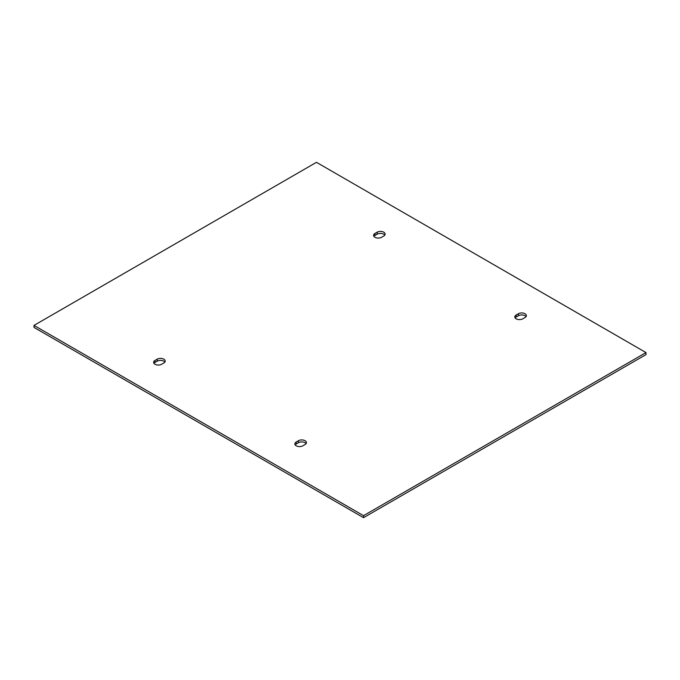 <?xml version="1.0" encoding="UTF-8"?>
<svg xmlns="http://www.w3.org/2000/svg" width="680" height="680" viewBox="0 0 680 680"><rect width="100%" height="100%" fill="white"/><g stroke="black" fill="none" stroke-linecap="round" stroke-linejoin="round"><path stroke-width="1.02" d="M384.803 235.101A4.683 2.703 0 0 0 377.145 234.2L374.944 235.475A4.683 2.703 0 0 0 373.906 236.376M381.556 237.286A4.683 2.703 180 0 1 376.457 237.873A4.683 2.703 180 0 1 373.567 235.374A4.683 2.703 180 0 1 374.944 233.461L377.145 232.186A4.683 2.703 180 0 1 382.245 231.6A4.683 2.703 180 0 1 385.135 234.099A4.683 2.703 180 0 1 383.767 236.011L381.556 237.286M163.829 362.993L161.619 364.259A4.683 2.703 180 0 1 156.519 364.846A4.683 2.703 180 0 1 153.629 362.355A4.683 2.703 180 0 1 155.006 360.442L157.207 359.168A4.683 2.703 180 0 1 162.307 358.581A4.683 2.703 180 0 1 165.197 361.08A4.683 2.703 180 0 1 163.829 362.993M164.866 362.083A4.683 2.703 0 0 0 157.207 361.182L155.006 362.449A4.683 2.703 0 0 0 153.969 363.358M646 352.58L646 354.594L363.536 517.675L34 327.42L34 325.405L316.464 162.325L646 352.58L363.536 515.661L34 325.405M306.094 443.623A4.683 2.703 0 0 0 298.444 442.714L296.233 443.989A4.683 2.703 0 0 0 295.197 444.898M526.031 316.642A4.683 2.703 0 0 0 518.381 315.741L516.171 317.007A4.683 2.703 0 0 0 515.134 317.917M305.056 444.524L302.855 445.8A4.683 2.703 180 0 1 297.755 446.386A4.683 2.703 180 0 1 294.865 443.887A4.683 2.703 180 0 1 296.233 441.983L298.444 440.708A4.683 2.703 180 0 1 303.543 440.121A4.683 2.703 180 0 1 306.433 442.62A4.683 2.703 180 0 1 305.056 444.524M516.171 315.001L518.381 313.726A4.683 2.703 180 0 1 523.481 313.14A4.683 2.703 180 0 1 526.371 315.639A4.683 2.703 180 0 1 524.994 317.551L522.792 318.818A4.683 2.703 180 0 1 517.692 319.404A4.683 2.703 180 0 1 514.803 316.914A4.683 2.703 180 0 1 516.171 315.001L516.171 317.007M363.536 517.675L363.536 515.661M374.944 233.461L374.944 235.475M377.145 234.2L377.145 232.186M157.207 359.168L157.207 361.182M155.006 362.449L155.006 360.442M518.381 315.741L518.381 313.726M298.444 440.708L298.444 442.714M296.233 443.989L296.233 441.983"/></g></svg>
